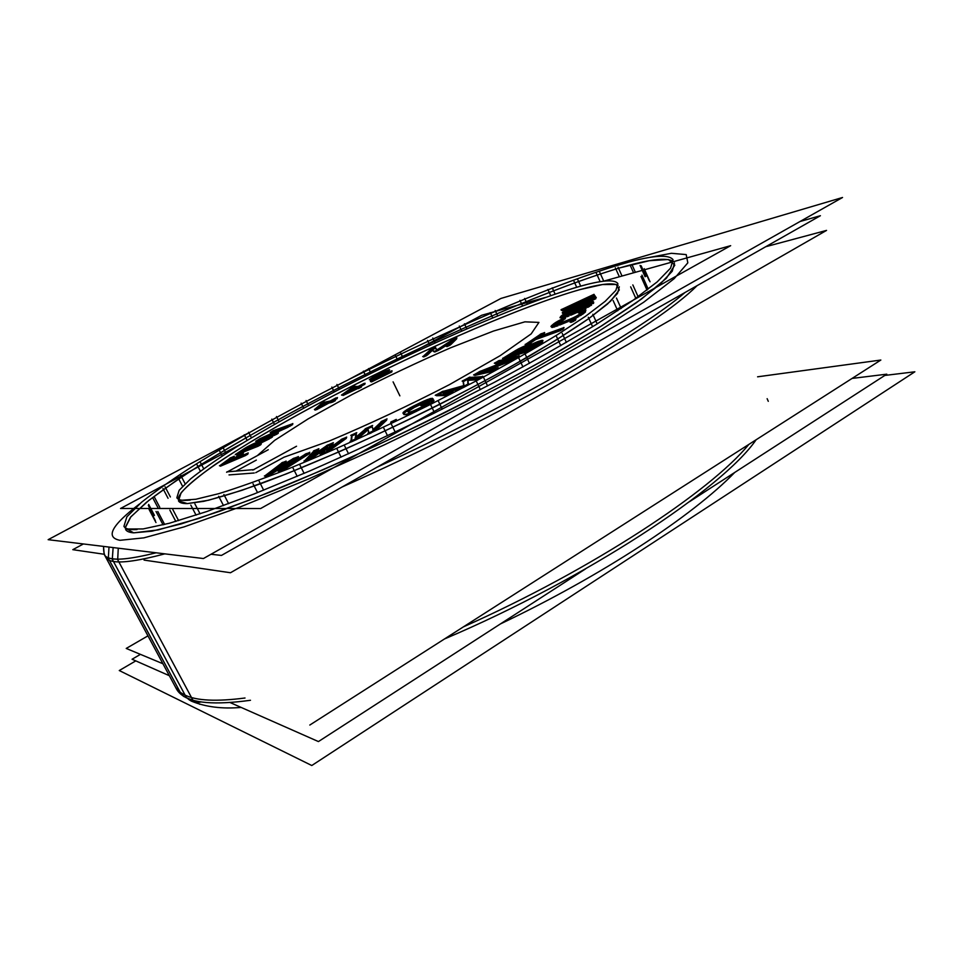 <?xml version="1.0" encoding="UTF-8"?>
<svg xmlns="http://www.w3.org/2000/svg" width="963" height="963" viewBox="0 0 963 963"><rect width="100%" height="100%" fill="white"/><g stroke="black" fill="none" stroke-linecap="round" stroke-linejoin="round"><path stroke-width="1.44" d="M125.13 527.688L130.499 517.239L146.304 502.433C161.315 490.805 179.925 477.949 202.122 463.853C237.837 441.945 278.187 419.242 323.159 395.781C427.078 341.997 546.117 289.731 620.256 267.762C649.182 259.276 666.89 257.169 673.39 261.467M674.473 262.923L672.246 271.241L659.715 284.542L636.278 302.815L601.923 325.687L557.457 352.374C523.294 371.718 486.134 391.616 445.953 412.068C384.719 442.499 322.749 470.63 268.833 492.575L220.262 511.076L180.936 523.992L151.973 531.167L133.652 532.84C129.283 532.503 126.598 531.371 125.599 529.445M618.126 285.385C613.19 282.472 600.599 283.844 580.328 289.514C523.523 305.572 425.742 348.052 340.059 392.23C254.822 436.227 180.442 483.041 178.107 499.051M178.468 500.844C179.431 502.722 182.38 503.637 187.316 503.601L203.723 501.338C218.733 497.739 237.825 491.816 260.997 483.582C310.303 465.31 376.364 436.119 440.043 404.195C471.352 388.173 500.327 372.609 526.966 357.49C551.618 342.997 572.239 330.02 588.838 318.548L607.46 304.055L617.5 293.438L619.305 286.781M246.841 454.789L247.973 453.946L246.841 454.789M238.619 457.064L243.218 453.657L238.619 457.064M240.1 454.993L235.345 458.46L240.1 454.993M234.9 458.785L233.612 459.724L234.9 458.785M228.267 461.47L234.057 457.22L228.267 461.47M230.903 458.569L225.005 462.854L230.903 458.569M224.511 463.215L223.26 464.13L224.511 463.215M220.431 466.2L245.89 455.379L220.431 466.2M254.051 446.411L269.568 438.755L254.051 446.411M270.651 438.141L272.493 436.913L270.651 438.141M257.193 443.124L255.339 443.811L257.193 443.124M240.028 452.369L239.39 452.791L240.028 452.369M236.176 454.897L258.421 446.11L236.176 454.897M259.408 445.58L261.069 444.485L259.408 445.58M276.08 434.638L278.223 433.338L276.08 434.638M269.784 435.529L288.346 427.091L269.784 435.529M289.514 426.465L292.668 424.539L289.514 426.465M289.081 425.815L287.696 426.32L289.081 425.815M271.072 432.905L278.68 430.184L271.072 432.905M260.72 439.212L259.805 439.73L260.72 439.212M256.579 441.68L272.348 436.083L256.579 441.68M272.83 435.914L275.081 435.107L272.83 435.914M270.579 474.566L285.277 465.454L270.579 474.566M291.958 461.313L281.377 469.763L291.958 461.313M279.029 471.629L282.869 470.221L279.029 471.629M284.205 469.571L309.58 453.525L284.205 469.571M292.776 462.144L298.253 457.714L292.776 462.144M295.569 458.713L292.295 460.278L295.569 458.713M280.377 466.513L285.975 462.252L280.377 466.513M283.038 463.335L268.015 474.651L283.038 463.335M265.475 476.589L269.231 475.216L265.475 476.589M311.266 458.785L324.892 449.203L311.266 458.785M327.685 447.241L322.701 453.2L327.685 447.241M321.353 454.813L326.228 452.803L321.353 454.813M327.492 452.044L346.355 438.334L327.492 452.044M342.599 439.898L327.468 450.828L342.599 439.898M329.743 447.988L333.042 443.871L329.743 447.988M327.781 446.062L331.38 444.569L327.781 446.062L309.592 458.785M320.547 451.093L311.362 457.497L320.547 451.093M314.588 454.091L318.548 449.902L314.588 454.091M316.514 450.744L314.624 451.539L306.824 459.784L314.624 451.539L316.514 450.744M305.187 461.506L309.966 459.532L305.187 461.506M358.08 438.538L367.986 429.775L358.08 438.538M368.167 429.618L368.937 432.856L368.167 429.618M369.166 433.832L371.537 432.76L369.166 433.832M375.835 430.449L386.644 420.157L375.835 430.449M384.081 421.313L373.524 430.485L384.081 421.313M373.175 429.522L372.187 426.717L373.175 429.522M372.079 426.765L368.107 428.571L372.079 426.765M367.782 428.716L355.877 438.478L367.782 428.716M356.021 437.106L356.358 433.904L356.021 437.106M355.816 434.144L352.049 435.854L351.543 440.741L352.049 435.854L355.816 434.144M351.423 441.873L356.936 439.369L351.423 441.873M433.579 400.813L432.7 400.187L429.462 401.788L432.7 400.187L433.579 400.813M422.251 406.073L428.956 402.883L422.251 406.073M408.649 412.477L407.915 411.815L408.649 412.477M408.095 411.502L414.379 407.421L426.38 401.86L414.379 407.421L408.095 411.502M427.728 401.559L431.797 399.549L427.728 401.559M407.915 410.226L403.641 413.669L407.915 410.226M403.497 413.994L404.255 414.728L403.497 413.994M406.157 415.197L407.024 414.993L406.157 415.197M408.216 414.68L410.238 413.982L408.216 414.68M411.779 413.404L413.368 412.742L411.779 413.404M415.101 411.983L416.859 411.165L415.101 411.983M425.887 406.723L427.753 405.736L425.887 406.723M429.342 404.845L430.738 404.027L429.342 404.845M432.014 403.22L433.747 402.028L432.014 403.22M468.09 380.349L477.106 379.831L468.09 380.349L468.235 383.888L468.09 380.349M478.394 379.639L482.331 377.556L478.394 379.639M479.959 377.701L469.547 378.339L463.384 381.577L463.973 385.561L463.384 381.577L469.547 378.339L479.959 377.701M462.276 387.03L442.727 392.471L438.261 394.818L442.727 392.471L462.276 387.03M436.504 395.745L447.422 395.468L436.504 395.745M450.491 393.253L443.173 393.482L450.491 393.253M446.688 392.483L461.71 388.221L446.688 392.483M463.167 387.68L468.235 384.995L463.167 387.68M494.561 369.672L480.838 372.813L494.561 369.672M486.784 370.49L512.557 360.403L486.784 370.49M514.098 359.668L518.876 356.96L514.098 359.668M515.53 357.755L498.353 362.076L515.53 357.755M495.464 363.713L505.635 361.306L495.464 363.713M479.803 372.585L477.552 373.861L479.803 372.585M474.735 375.45L493.249 371.249L474.735 375.45M494.537 370.803L497.859 368.913L494.537 370.803M530.589 344.898L527.459 345.91L530.589 344.898M508.825 355.78L506.815 357.02L508.825 355.78M503.577 358.994L527.676 351.531L503.577 358.994M528.928 350.977L540.279 343.972L528.928 350.977M541.35 343.249L542.638 342.359L541.35 343.249M542.458 341.263L538.245 342.491L542.458 341.263M537.077 337.664L535.789 338.543L537.077 337.664M526.219 345.031L528.687 344.14L526.219 345.031M529.855 343.526L535.657 339.578L560.827 330.478L535.657 339.578L529.855 343.526M561.995 329.84L563.716 328.66L561.995 329.84M541.134 335.858L544.348 333.667L541.134 335.858M570.83 322.436L573.695 321.329L570.83 322.436M574.791 320.655L575.681 319.981L574.791 320.655M579.377 313.481L580.785 312.987L579.377 313.481M581.532 313.481L580.015 314.805L581.532 313.481M556.373 324.495L563.644 319.933L556.373 324.495M564.679 319.174L565.341 318.597L564.679 319.174M557.264 322.593L551.883 326.589L557.264 322.593M551.895 327.468L552.943 327.3L551.895 327.468M553.894 327.095L555.037 326.734L553.894 327.095M556.325 326.301L558.107 325.638L556.325 326.301M559.611 325.049L568.242 321.534L559.611 325.049M569.867 320.848L571.878 319.969L569.867 320.848M573.551 319.21L575.14 318.44L573.551 319.21M576.741 317.646L578.956 316.478L576.741 317.646M580.316 315.708L581.423 315.057L580.316 315.708M582.446 314.383L583.397 313.709L582.446 314.383M584.084 313.168L585.576 311.843L584.084 313.168M585.372 310.844L581.568 311.976L585.372 310.844M561.862 318.464L563.283 318.079L561.862 318.464M564.45 317.718L565.75 317.248L564.45 317.718M567.195 316.695L569.073 315.924L567.195 316.695M570.662 315.262L579.509 311.386L570.662 315.262M581.146 310.64L583.145 309.725L581.146 310.64M584.746 308.942L586.25 308.184L584.746 308.942M587.683 307.414L589.609 306.342L587.683 307.414M590.728 305.644L591.571 305.09L590.728 305.644M593.244 303.574L593.762 302.815L593.244 303.574M593.076 302.478L589.019 303.586L593.076 302.478M565.064 314.468L560.851 317.73L565.064 314.468M588.008 298.59L593.858 295.858L588.008 298.59M568.062 307.39L565.293 308.69L568.062 307.39M562.44 310.808L581.098 302.96L562.44 310.808M569.265 310.014L566.124 311.639L569.265 310.014M563.644 313.745L595.844 298.723L563.644 313.745M588.766 300.516L594.881 297.35L588.766 300.516M316.646 409.66L328.925 403.04L331.525 402.486L328.925 403.04L316.646 409.66M332.488 402.209L335.365 400.644L332.488 402.209M332.753 401.198L332.03 401.354L332.753 401.198M334.305 400.127L337.206 398.562L334.305 400.127M329.912 401.812L323.484 403.449L329.912 401.812M322.027 404.231L316.189 409.046L322.027 404.231M315.021 410.069L315.695 409.937L315.021 410.069M370.286 380.036L372.717 378.832L370.286 380.036M373.668 378.23L384.177 372.922L373.668 378.23M371.489 381.938L391.785 371.959L371.489 381.938M382.684 375.257L388.233 371.862L382.684 375.257M388.691 370.683L374.944 379.121M345.079 393.398L344.104 394.108L345.079 393.398M343.093 395.456L357.333 388.751L343.093 395.456M358.284 388.667L361.438 387.042L358.284 388.667M360.752 386.38L364.845 384.273L360.752 386.38M357.718 387.114L352.759 388.137L357.718 387.114M427.5 354.974L432.291 350.448L433.952 351.555L432.291 350.448L427.5 354.974M434.734 352.025L438.707 350.255L434.734 352.025M439.742 349.677L448.89 343.707L439.742 349.677M451.972 341.696L448.469 345.091L451.972 341.696M446.916 346.62L450.07 345.211L446.916 346.62M450.816 344.585L456.594 338.928L450.816 344.585M454.753 339.746L452.092 340.926L454.753 339.746M437.033 349.87L435.336 348.389L432.218 349.786L435.336 348.389L437.033 349.87M431.761 349.978L425.309 355.395L431.761 349.978M423.648 356.96L426.741 355.576L423.648 356.96M284.013 457.208L255.761 472.664L284.013 457.208L329.37 440.982C368.36 424.611 408.42 405.82 449.54 384.586L500.158 355.684L531.167 333.896L538.943 322.4L524.907 321.835L493.525 331.031L450.443 347.872C417.858 362.064 385.104 377.604 352.193 394.469L308.076 418.929L274.672 440.344L257.374 455.607L274.672 440.344L308.076 418.929L352.193 394.469C385.104 377.604 417.858 362.064 450.443 347.872L493.525 331.031L524.907 321.835L538.943 322.4L531.167 333.896L500.158 355.684L449.54 384.586C408.42 405.82 368.36 424.611 329.37 440.982L284.013 457.208M236.019 471.112L256.339 460.085L236.019 471.112M254.256 472.989L229.013 474.915L254.256 472.989M250.067 448.276L248.972 448.999L250.067 448.276M243.964 450.407L253.438 445.123L243.964 450.407M321.257 405.856L324.928 403.882L321.257 405.856M350.038 390.629L353.59 388.799L350.038 390.629M513.026 354.143L526.255 347.137L513.026 354.143M519.31 352.506L517.649 353.529L519.31 352.506M536.283 343.984L534.176 344.802L536.283 343.984M523.523 350.881L534.176 344.802L523.523 350.881M565.125 315.708L570.529 312.144L588.79 304.489L570.529 312.144L565.125 315.708M589.597 304.645L589.103 305.367L589.597 304.645M765.754 246.709L826.555 230.398L230.494 572.744L144.065 560.093M104.486 554.303L72.815 549.668L83.396 543.963M800.024 221.502L820.404 215.712L221.466 555.422L210.981 554.267M162.928 663.748L126.225 648.436L147.953 635.857M309.809 725.043L880.844 360.042L757.592 376.81M585.576 568.88L318.428 741.57L230.097 702.545M169.344 675.701L132.075 659.246L140.429 654.359M689.472 501.711L886.767 374.174L852.099 378.423M109 547.068L108.35 557.83M118.268 548.2L117.715 559.142M248.743 432.808L48.15 539.677L203.422 558.54L842.541 197.487L500.941 298.446L348.642 379.578M128.019 529L143.114 528.94L169.356 523.258L206.66 511.582L254.1 493.983L309.737 470.967C350.063 453.26 391.327 434.108 433.531 413.476L494.332 382.347C532.732 361.715 566.701 342.419 596.241 324.471L632.462 300.757L657.26 281.834L670.573 268.123L673.041 259.673C667.937 253.221 646.703 255.941 609.35 267.822M627.984 262.345C555.783 282.424 431.255 336.785 323.183 392.579C276.333 416.955 234.515 440.452 197.728 463.059C174.989 477.528 156.247 490.612 141.513 502.277L126.887 516.782L123.938 526.316C125.226 528.868 129.608 529.939 137.083 529.554M135.783 660.883L119.268 670.537L311.783 765.513L914.85 371.79L884.816 375.438M182.85 695.683L183.885 696.562M193.431 700.294L199.81 704.314M103.799 551.582L104.401 554.748C105.858 557.565 110.179 559.034 117.39 559.142L192.889 700.137C184.535 697.657 179.022 693.854 176.349 688.75L104.401 554.748M156.114 552.798C130.799 559.106 114.753 560.731 107.988 557.685L181.526 694.732C192.01 703.279 215.002 705.133 250.488 700.282M376.702 467.368C511.485 405.435 642.502 329.575 684.958 292.535M444.485 638.963C586.768 578.607 722.792 488.277 756.124 439.766M673.871 261.551L730.664 245.673L260.624 508.536L730.664 245.673L673.871 261.551L730.664 245.673L260.624 508.536L730.664 245.673L673.871 261.551L730.664 245.673L260.624 508.536L730.664 245.673L673.871 261.551L730.664 245.673L260.624 508.536L120.544 508.488L242.062 443.474L120.544 508.488L260.624 508.536L120.544 508.488L242.062 443.474L120.544 508.488L260.624 508.536L120.544 508.488L242.062 443.474L120.544 508.488L260.624 508.536L120.544 508.488L242.062 443.474M673.378 261.683L603.5 281.208M545.66 297.374L481.717 315.25L545.66 297.374L481.717 315.25L545.66 297.374L481.717 315.25L545.66 297.374L481.717 315.25L394.974 361.655M586.022 284.723C531.034 299.108 428.198 343.55 338.723 389.642C299.999 409.744 265.692 428.98 235.791 447.35C217.397 459.062 202.362 469.547 190.662 478.84L179.154 490.275L176.855 497.739C178.035 500.11 182.513 500.88 190.301 500.062M181.959 500.23L195.886 499.243L218.589 493.718C237.945 487.76 261.214 479.466 288.37 468.837C331.344 451.37 380.891 428.956 430.16 404.592L477.54 380.216C507.429 364.086 533.935 349.003 557.059 334.931L585.552 316.273L605.209 301.287L615.875 290.357L617.873 283.591C614.334 278.68 598.866 280.426 571.444 288.828M296.544 446.23L252.788 470.1M254.196 469.583L226.931 471.87M226.606 472.267L268.28 449.709M245.565 454.753L247.948 452.983M219.432 465.767L246.552 454.223M230.795 457.654L219.72 465.743M234.322 456.245L229.832 458.159M224.74 463.071L234.033 456.269M232.829 459.52L224.451 463.095M239.931 454.103L231.842 460.049M243.495 452.682L238.968 454.62M235.141 458.653L243.194 452.706M248.249 452.959L234.84 458.665M250.079 448.096L257.073 443.486M261.286 443.546L249.947 448.036M258.108 445.496L261.142 443.486M235.261 454.416L259.107 444.99M244.987 448.192L235.381 454.488M247.371 446.784L244.036 448.794M250.368 445.243L246.167 447.458M253.377 443.799L248.996 445.941M255.123 443.04L252.017 444.437M256.928 442.354L253.907 443.558M257.843 442.113L255.977 442.703M258.493 442.161L257.253 442.258M257.711 442.884L258.421 442.029M272.83 435.902L257.157 443.052M269.243 438.129L272.565 435.938M255.965 444.075L270.35 437.539M254.906 444.16L247.178 449.252M255.291 443.738L254.256 444.641M253.353 444.292L255.231 443.714M251.764 444.966L254.304 443.955M249.862 445.845L252.98 444.449M248.165 446.748L251.223 445.195M246.721 447.626L249.441 446.062M239.98 452.092L247.732 447.013M248.177 448.746L239.847 452.032M278.355 432.471L260.744 438.743M274.78 434.53L278.391 432.327M255.773 441.162L275.779 434.048M260.612 438.346L255.725 441.307M287.588 426.115L259.432 438.959M270.266 432.399L287.395 426.248M273.745 430.401L270.23 432.531M292.8 423.672L272.782 430.87M288.033 426.465L292.824 423.539M260.552 438.887L289.201 425.851M321.112 403.822L314.48 409.576M324.603 402.004L320.306 404.316M330.562 400.933L323.724 402.39M336.051 397.875L329.671 401.318M337.146 397.839L335.16 398.261M331.079 401.017L337.483 397.563M335.317 399.91L331.428 400.74M331.284 401.992L335.654 399.633M328.311 402.426L332.187 401.595M315.455 409.456L329.202 402.028M314.42 409.456L316.346 409.058M318.139 407.602L322.954 403.425M327.793 402.329L317.718 407.758M322.485 403.653L327.444 402.606M351.411 387.957L341.504 395.071M354.986 386.175L350.472 388.498M358.368 386.428L354.179 386.512M364.279 383.298L357.55 386.765M364.688 383.611L363.46 383.635M358.417 386.753L365.17 383.274M361.281 386.368L358.898 386.416M357.165 388.402L361.763 386.043M355.624 388.101L357.983 388.065M341.985 395.191L356.442 387.764M341.648 394.854L342.804 394.854M345.332 393.109L352.53 387.933M355.576 387.776L344.995 393.217M352.061 388.149L355.094 388.113M385.73 371.971L370.43 381.336M386.416 371.345L385.056 372.428M384.381 372.007L386.488 371.309M382.443 372.85L385.381 371.634M379.542 374.234L383.683 372.296M377.327 375.341L380.867 373.596M374.631 376.75L378.615 374.691M373.187 377.628L375.775 376.124M372.428 378.218L374.017 377.111M369.298 379.699L373.403 377.677M370.43 378.796L369.852 379.494M372.765 377.388L369.9 379.181M375.028 376.16L371.79 377.965M378.928 374.198L373.825 376.798M381.155 373.114L377.628 374.848M384.526 371.549L379.843 373.752M386.801 370.586L383.25 372.115M389.124 369.732L385.682 371.044M389.088 370.454L389.606 369.768L388.402 369.948M387.933 371.212L389.485 370.117M391.833 370.755L374.727 379.169M370.466 381.613L392.122 370.96M451.803 340.866L446.435 346.09M438.418 349.653L452.02 340.782M433.711 351.664L439.465 349.1M431.906 349.738L434.433 351.423M426.453 354.974L432.134 349.629M422.661 356.575L427.283 354.516M430.305 349.75L423.142 356.442M435.661 347.438L429.498 350.183M437.358 349.762L434.963 347.679M451.719 340.216L436.925 349.954M456.931 337.965L450.696 340.746M449.781 344.598L456.438 338.109M445.929 346.223L450.6 344.152M268.87 474.506L292.186 460.073M264.38 475.987L270.206 473.844M282.641 462.336L264.62 476.071M286.216 461.181L281.581 462.902M271.999 471.738L285.963 461.108M294.004 458.135L271.759 471.822M298.506 456.631L292.68 458.785M285.602 466.742L298.205 456.582M306.366 453.549L285.337 466.838M309.845 452.429L305.078 454.199M282.508 469.511L309.785 452.285M277.922 471.027L283.844 468.861M291.921 460.182L278.199 471.088M303.959 460.964L310.917 458.087M314.42 450.455L304.513 460.892M318.909 448.734L313.42 451.021M310.688 456.883L318.344 448.818M327.841 444.87L310.399 457.004M333.415 442.691L326.553 445.556M326.854 450.178L332.801 442.811M342.395 438.803L326.553 450.311M346.728 437.142L341.131 439.477M325.855 452.044L346.403 437.142M320.113 454.271L327.155 451.358M327.444 446.17L320.715 454.175M356.563 438.61L368.059 428.475M350.111 441.379L357.767 437.912M351.639 434.855L350.977 441.138M356.779 432.652L350.773 435.384M355.431 437.756L355.949 432.905M366.325 428.198L355.106 437.9M372.621 425.465L365.133 428.86M373.138 429.727L371.718 425.742M382.142 421.012L372.801 429.883M387.078 418.905L381.011 421.662M374.378 430.533L386.488 419.037M367.842 433.35L375.546 429.859M367.71 428.631L368.757 433.085M395.348 420.662L395.432 419.712M390.701 422.721L396.262 420.085M391.676 421.505L391.58 422.444M396.311 419.435L390.761 422.071M433.916 400.476L432.158 399.224M433.362 401.234L433.892 400.199M430.341 403.184L433.988 400.68M427.343 404.881L431.617 402.39M423.588 406.819L428.932 404.003M416.798 410.142L425.321 405.929M412.958 411.887L418.58 409.287M409.829 413.139L414.692 411.129M406.639 414.186L411.37 412.549M405.014 414.463L407.806 413.837M404.063 414.319L405.76 414.367M402.979 413.031L404.424 414.415M403.473 412.188L403.003 413.296M404.821 411.057L403.1 412.633M407.662 409.215L403.991 411.695M410.599 407.554L406.398 409.997M414.259 405.664L409.046 408.42M420.867 402.438L412.561 406.53M424.611 400.74L419.122 403.268M427.668 399.501L422.913 401.487M430.846 398.441L426.152 400.078M431.665 398.67L429.871 398.682M426.103 401.27L432.255 398.237M425.574 401.041L427.355 400.789M422.793 402.233L426.741 400.68M419.675 403.702L424.442 401.535M413.091 406.988L421.421 402.871M410.31 408.517L414.776 406.121M408.432 409.72L411.791 407.674M407.493 410.575L409.492 408.998M407.385 411.129L407.999 410.082M408.89 412.212L407.397 410.852M410.19 412.056L408.481 412.14M412.2 411.418L409.311 412.236M414.848 410.322L410.84 411.887M418.014 408.83L413.163 411.032M424.743 405.471L416.245 409.672M427.572 403.918L423.022 406.362M429.45 402.703L426.067 404.773M429.39 402.305L428.619 403.328M428.318 401.848L429.342 402.606M420.891 405.652L429.317 401.499M421.096 404.689L421.89 405.315M433.157 398.875L420.337 405.206M467.368 379.494L478.033 378.868M467.862 384.225L467.669 379.35M461.373 387.511L468.692 383.647M442.186 392.772L462.794 386.897M452.61 392.29L442.462 392.627M447.193 394.999L453.152 391.857M435.794 394.89L448.349 394.541M443.136 391.171L435.264 395.324M464.262 385.477L441.776 391.748M462.962 380.59L463.709 385.778M469.956 377.039L462.156 381.143M482.234 376.641L468.837 377.496M476.866 379.326L482.752 376.232M497.931 367.926L479.959 372.055M492.948 370.586L498.184 367.613M473.856 374.703L494.188 370.057M480.573 371.056L473.591 375.004M512.581 358.573L479.068 371.778M494.585 362.967L512.28 358.766M499.4 360.403L494.344 363.268M518.973 355.961L498.208 360.92M512.196 359.644L519.189 355.66M479.658 372.26L513.736 358.91M530.842 344.874L531.853 343.935M533.466 343.43L530.288 345.055M537.149 341.865L531.793 344.224M539.172 341.119L535.524 342.539M541.7 340.384L537.775 341.624M542.578 340.312L540.664 340.649M542.951 340.709L542.025 340.324M542.277 341.576L542.903 340.469M539.894 343.129L542.843 341.071M527.351 350.833L540.977 342.431M502.578 358.332L528.591 350.255M516.108 350.231L502.566 358.525M519.286 348.486L514.796 351.001M523.005 346.74L517.721 349.292M526.605 345.187L521.308 347.523M528.603 344.465L524.991 345.861M530.541 343.899L527.218 344.947M531.395 343.839L529.542 344.164M531.732 344.236L530.866 343.851M508.777 355.66L519.731 348.943M517.312 352.807L508.777 355.467M527.074 346.644L516.084 353.385M527.844 345.946L526.087 347.306M525.967 346.199L527.82 345.873M524.703 346.656L526.978 345.934M522.476 347.559L526.087 346.162M520.321 348.606L524.101 346.873M518.359 349.725L521.946 347.799M535.259 343.322L538.112 342.431M532.996 344.248L536.668 342.828M530.83 345.308L534.646 343.55M528.856 346.427L532.467 344.489M519.25 352.398L530.24 345.645M528.482 349.328L519.25 352.205M538.245 343.129L527.243 349.906M539.015 342.431L537.27 343.791M537.077 342.696L538.991 342.359M541.447 333.619L525.341 344.513M544.673 332.584L540.279 334.185M537.173 337.447L544.432 332.524M564.053 327.54L536.957 337.375M560.49 329.755L563.8 327.48M534.561 339L561.682 329.165M528.35 343.43L535.741 338.422M525.124 344.441L529.542 342.852M576.067 318.849L571.252 320.715M573.37 320.607L575.669 318.861M569.687 321.895L574.502 320.029M572.383 320.137L570.084 321.883M580.617 311.242L578.739 312.891M584.216 310.026L579.642 311.747M585.685 309.905L583.121 310.363M585.901 310.255L585.191 309.905M585.227 311.073L585.877 310.038M583.036 312.927L585.6 310.664M581.062 314.263L583.722 312.385M578.594 315.683L582.085 313.601M574.779 317.646L579.955 314.925M571.504 319.162L576.38 316.851M567.869 320.727L573.178 318.404M557.733 324.832L569.494 320.041M554.676 325.951L559.238 324.242M552.593 326.553L555.964 325.506M551.089 326.71L553.532 326.313M551.727 325.47L550.944 326.565M554.014 323.592L551.317 325.891M556 322.268L553.304 324.134M558.444 320.872L554.977 322.918M562.163 318.946L557.096 321.606M565.787 317.429L560.61 319.692M563.307 319.21L565.245 317.549M560.538 320.366L564.414 318.597M558.66 321.498L562.019 319.608M557.264 322.509L559.792 320.823M555.314 324.254L557.998 321.967M555.242 324.7L555.675 323.857M556.157 324.627L555.109 324.531M557.986 324.05L555.446 324.736M560.635 323.038L556.795 324.447M570.89 318.825L559.154 323.616M573.888 317.465L569.265 319.511M576.38 316.189L572.239 318.235M578.282 315.057L574.887 316.971M579.666 314.046L577.15 315.744M581.52 312.337L578.932 314.6M581.544 311.916L581.183 312.722M580.581 312.012L581.7 312.072M578.342 312.891L581.471 311.795M560.141 317.248L560.358 317.85M561.152 316.033L560.045 317.513M562.524 314.973L560.743 316.442M564.499 313.733L561.766 315.515M567.809 311.928L563.367 314.407M570.854 310.435L566.4 312.674M574.393 308.822L569.289 311.193M584.637 304.344L572.804 309.544M587.948 303.008L583.084 305.006M590.415 302.141L586.515 303.562M592.63 301.575L589.248 302.526M593.425 301.624L591.872 301.732M592.546 303.261L593.497 301.852M591.222 304.32L592.931 302.876M589.26 305.56L591.968 303.79M585.889 307.402L590.391 304.886M582.784 308.93L587.334 306.643M579.148 310.592L584.385 308.16M568.712 315.142L580.785 309.857M565.389 316.478L570.301 314.468M562.934 317.321L566.834 315.912M560.791 317.85L564.089 316.947M560.081 317.754L561.525 317.718M564.162 315.708L565.257 314.239M565.967 315.563L564.21 315.864M568.086 314.793L565.016 315.828M570.903 313.625L566.726 315.298M581.375 309.015L569.338 314.287M584.264 307.618L579.75 309.749M586.467 306.427L582.699 308.401M587.96 305.452L585.179 307.149M588.79 304.693L587.093 306.041M589.344 303.682L588.369 305.102M587.454 303.863L589.272 303.538M585.323 304.645L588.417 303.598M582.519 305.813L586.684 304.127M572.203 310.363L584.072 305.151M569.362 311.735L573.792 309.641M567.171 312.915L570.89 310.977M565.678 313.878L568.459 312.193M564.812 314.66L566.545 313.3M567.905 307.053L594.291 294.726M594.917 295.701L567.941 307.004M594.592 296.64L594.099 295.942M569.181 309.701L595.254 296.183M595.989 297.146L569.121 309.689M562.488 313.336L596.278 297.555M562.97 312.181L563.331 313.047M591.679 297.507L562.272 312.65M561.333 310.351L591.715 297.555M561.778 309.292L562.127 310.122M594.015 294.329L561.044 309.737M580.713 286.131L577.427 278.909M399.874 395.853L393.698 383.13L399.874 395.853M576.705 287.263L573.515 280.233M622.026 276.032L618.077 267.245M600.166 281.69L596.217 272.938M603.753 281.148L599.6 271.951M555.109 294.1L552.244 287.829M550.716 295.605L547.887 289.454M527.279 304.139L524.642 298.458M522.548 305.945L519.948 300.336M497.678 315.816L495.199 310.507M492.719 317.862L490.251 312.602M466.814 328.828L464.419 323.773M461.674 331.055L459.303 326.036M435.107 342.9L432.772 338.001M429.895 345.284L427.56 340.408M403.028 357.815L400.692 353M397.779 360.318L395.444 355.503M370.96 373.355L368.612 368.552M365.759 375.943L363.4 371.128M339.337 389.329L336.942 384.466M334.245 391.953L331.838 387.078M308.569 405.519L306.09 400.524M303.658 408.168L301.154 403.148M279.114 421.746L276.489 416.534M274.455 424.382L271.807 419.134M251.439 437.804L248.623 432.255M247.13 440.392L244.277 434.782M226.088 453.501L222.983 447.434M222.212 456.029L219.046 449.841M203.699 468.74L200.099 461.807M200.376 471.196L196.669 464.046M185.125 483.751L180.587 475.036M182.573 486.291L177.77 477.07M170.379 496.956L165.07 486.809M168.056 498.292L162.964 488.566M159.762 507.296L154.2 496.727M158.185 508.151L152.924 498.148M154.441 515.374L148.663 504.419M153.743 515.747L148.314 505.431M155.982 522.536L149.084 509.463M155.368 520.646L149.759 510.005M163.084 524.895L156.018 511.473M164.649 524.498L157.8 511.485M175.82 521.44L169.873 510.101M178.612 520.622L172.798 509.535M196.067 515.157L190.806 505.081M200.063 513.833L194.899 503.914M223.512 505.599L218.697 496.294M228.64 503.709L223.885 494.501M257.554 492.611L253.028 483.763M263.669 490.167L259.191 481.38M297.206 476.336L292.872 467.753M304.115 473.387L299.818 464.84M341.095 457.16L336.894 448.734M348.546 453.802L344.369 445.388M387.523 435.758L383.43 427.379M395.227 432.11L391.134 423.732M434.614 412.946L430.557 404.556M442.222 409.155L438.177 400.752M480.368 389.69L476.336 381.192M487.579 385.91L483.546 377.388M522.945 366.951L518.888 358.272M529.481 363.352L525.413 354.637M560.755 345.681L556.614 336.701M566.388 342.407L562.223 333.354M592.606 326.722L588.285 317.236M597.18 323.893L592.823 314.299M617.728 310.748L613.094 300.48M621.171 308.473L616.464 298.036M635.833 298.374L630.657 286.842M638.12 296.736L632.835 284.916M647.028 290.104L640.961 276.489M648.147 288.996L641.96 275.129M649.158 280.462L644.283 269.496M650.037 281.798L644.199 268.665M645.872 276.381L641.141 265.764M645.078 276.73L640.058 265.451M635.387 272.3L632.173 265.09M633.57 272.806L630.199 265.258M619.353 276.778L615.345 267.846M697.08 285.662C676.869 305.957 633.678 335.28 567.508 373.656C502.156 411.057 418.676 453.104 342.094 487.001C418.676 453.104 502.156 411.057 567.508 373.656C633.678 335.28 676.869 305.957 697.08 285.662M164.829 553.857C139.623 560.55 122.494 563.09 113.453 561.477L185.113 695.142C196.524 700.739 216.482 701.702 245.011 698.006C216.482 701.702 196.524 700.739 185.113 695.142C180.286 692.818 176.915 689.845 174.989 686.222L105.81 557.372C106.893 559.419 109.433 560.791 113.453 561.477C122.494 563.09 139.623 560.55 164.829 553.857M112.334 558.805L113.128 547.574M139.563 503.926C111.588 525.292 105.051 537.426 119.954 540.303L143.848 537.86L184.102 526.881L239.835 507.092L308.208 479.153L384.381 444.81C437.154 419.543 487.29 394.048 534.814 368.323L596.687 332.596L643.765 302.177L674.136 278.692L687.823 262.851L686.198 254.593L671.38 253.293L645.788 258.12L671.38 253.293L686.198 254.593L687.823 262.851L674.136 278.692L643.765 302.177L596.687 332.596L534.814 368.323C487.29 394.048 437.154 419.543 384.381 444.81L308.208 479.153L239.835 507.092L184.102 526.881L143.848 537.86L119.954 540.303C105.051 537.426 111.588 525.292 139.563 503.926M620.256 267.762L649.363 260.696L668.37 259.504L674.822 265.102L666.42 278.199L641.514 299.024L599.696 327.083L542.434 360.932C476.167 397.755 397.274 436.937 322.978 469.824L254.858 498.112L198.811 518.431L158.028 529.939L133.652 532.84L125.154 528.013L130.908 516.758L148.771 500.459L176.47 480.441C209.645 458.496 251.716 433.892 298.422 408.794C407.951 350.496 539.906 291.62 620.256 267.762M748.805 444.449C710.694 491.214 591.739 569.771 463.42 626.865C591.739 569.771 710.694 491.214 748.805 444.449M393.085 381.854L399.26 394.577M187.219 698.091C191.119 701.967 195.814 703.243 201.303 701.931C195.814 703.243 191.119 701.967 187.219 698.091M111.997 558.745L186.521 697.766L111.997 558.745M580.328 289.514C517.552 307.293 405.832 356.864 314.612 405.616C275.839 426.537 241.484 446.784 215.267 464.419C199.449 475.602 188.062 485.039 181.128 492.719L178.468 500.832L187.316 503.601L208.514 500.242L242.026 490.287L286.637 473.784L339.795 451.527C397.225 425.971 457.81 395.925 509.535 367.385L554.844 340.878L588.983 318.452L610.506 301.275L619.305 289.947L616.188 284.482L602.621 284.53L580.328 289.514M104.967 555.591C103.944 553.569 103.474 550.511 103.547 546.406L104.028 552.678M767.138 398.682L768.281 401.318M191.276 701.076C205.36 706.962 221.984 709.081 241.135 707.42M500.399 623.94C601.803 575.718 692.433 516.048 734.721 472.46"/></g></svg>
